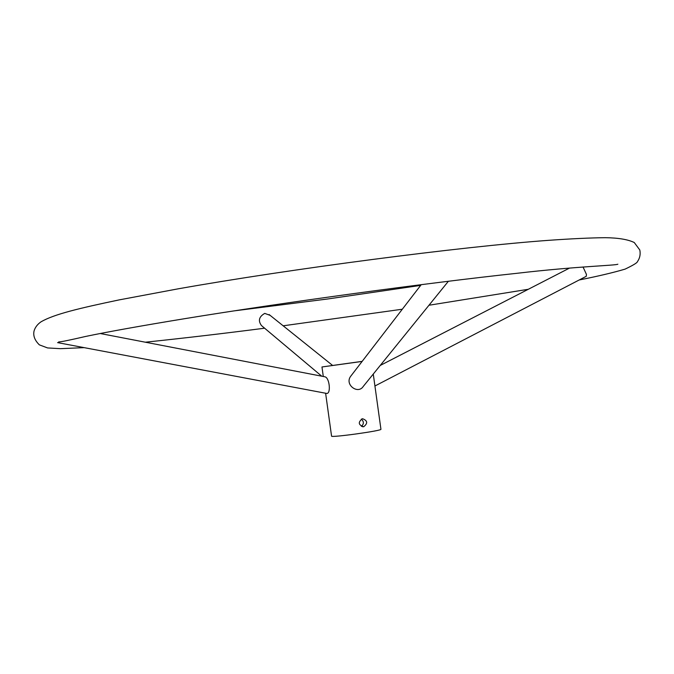 <?xml version="1.0" encoding="UTF-8"?>
<svg xmlns="http://www.w3.org/2000/svg" width="674" height="674" viewBox="0 0 674 674"><rect width="100%" height="100%" fill="white"/><g stroke="black" fill="none" stroke-linecap="round" stroke-linejoin="round"><path stroke-width="1.01" d="M363.623 426.743L363.699 426.726C368.004 423.264 367.608 420.593 362.511 418.706L362.376 418.731C357.902 422.236 358.324 424.906 363.623 426.743M361.382 426.389C364.027 423.954 364.011 421.528 361.323 419.102M352.089 362.764L343.925 363.893L352.089 362.764M358.442 361.913L362.14 361.39L358.442 361.913M355.543 362.3L360.632 361.593L355.543 362.3M335.332 365.131L339.14 364.609L335.332 365.131M331.793 365.611L336.174 364.996L331.793 365.611M362.115 361.433L321.97 366.968L362.174 361.357M337.851 364.777L332.324 365.544L337.851 364.777M334.456 365.232L329.443 365.923L334.456 365.232M355.771 362.25L359.023 361.803L355.771 362.258M357.961 361.972L362.149 361.39L357.961 361.972M338.062 364.71L333.807 365.308L338.062 364.71M373.27 374.053L380.928 429.245C382.546 430.703 330.395 437.931 331.557 436.095L325.618 393.245M351.676 374.988L350.792 376.143C344.195 384.517 357.995 394.779 363.261 386.421L448.395 281.252M57.585 342.619L326.839 393.464C331.111 393.49 329.519 377.651 324.91 376.8L324.615 376.741M357.894 361.972L360.059 361.668L357.894 361.972M355.973 362.224L358.475 361.879L355.973 362.224M270.122 315.356L264.739 313.393C259.001 316.687 257.915 320.757 261.504 325.593L321.742 376.193M374.929 385.991L586.245 276.315L586.447 274.428L583.027 266.955M363.699 426.726L362.418 426.726M323.293 376.488L321.97 366.968M324.91 376.8L100.249 333.52M332.619 365.451L269.128 314.556M350.792 376.143L421.242 284.639M380.237 365.451L569.538 268.075M58.663 341.903C60.121 342.089 69.127 340.26 85.682 336.436C108.143 331.751 141.035 325.854 184.356 318.735C283.636 302.483 426.44 283.013 517.194 273.273C577.433 266.23 615.91 265.539 617.864 264.2M233.718 310.925L327.32 299.037L420.669 285.388M84.166 347.641L60.357 348.669L47.584 347.936L39.37 344.861C34.753 340.362 32.984 335.728 34.062 330.951C35.132 327.353 37.458 324.304 41.038 321.801C54.206 314.219 78.698 308.38 119.104 299.905L177.81 288.893C290.907 268.8 460.426 246.709 548.274 240.357C571.325 238.722 590.365 237.838 605.404 237.686C618.395 237.871 628.008 239.481 634.259 242.522L639.803 249.978C640.671 254.258 639.879 258.15 637.419 261.672C637.225 262.784 633.122 265.27 625.118 269.111C613.5 272.566 598.2 276.188 579.202 279.98M528.323 289.281L428.967 305.246M402.311 309.223L283.156 325.803M264.612 328.204C223.701 333.487 183.943 338.154 145.348 342.207"/></g></svg>
